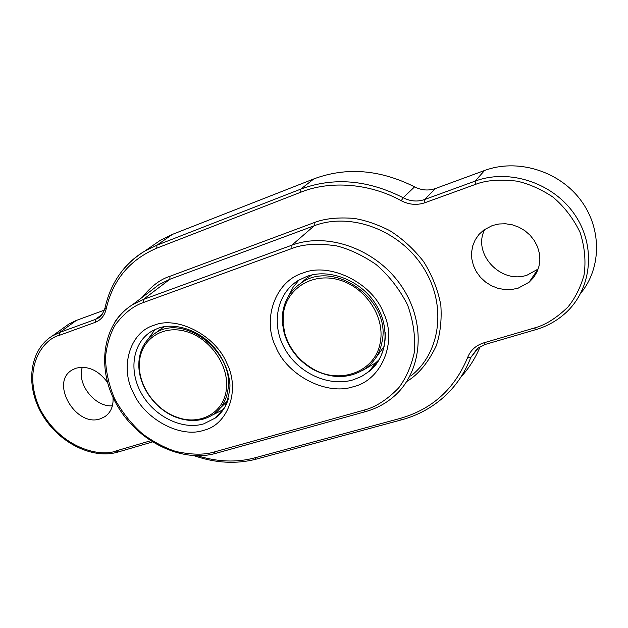 <?xml version="1.0" encoding="UTF-8"?>
<svg xmlns="http://www.w3.org/2000/svg" width="628" height="628" viewBox="0 0 628 628"><rect width="100%" height="100%" fill="white"/><g stroke="black" fill="none" stroke-linecap="round" stroke-linejoin="round"><path stroke-width="0.94" d="M203.59 430.321C180.503 438.462 144.652 419.064 133.371 392.885C119.705 367.521 129.69 332.338 153.899 325.32C176.696 315.507 215.286 335.148 226.692 362.984C240.634 390.027 227.925 424.968 203.59 430.321M353.423 386.667C326.78 395.93 287.302 375.481 275.951 347.198C261.876 319.856 275.04 281.266 302.884 273.062C329.276 261.845 372.074 282.529 383.465 312.752C397.791 342.056 381.314 380.411 353.423 386.667M538.18 269.012L527.269 275.064C500.846 284.696 471.769 253.241 484.895 229.228M518.131 288.189L511.49 289.547L504.629 289.571L497.823 288.268L491.347 285.693L485.452 281.964L480.373 277.223L476.307 271.657L473.418 265.487L471.816 258.964L471.581 252.338L472.727 245.87L475.215 239.833L478.952 234.464L483.803 230.005L492.391 225.515L498.852 224L505.603 223.764L512.37 224.84L518.885 227.179L524.882 230.688L530.111 235.249L534.373 240.657L537.49 246.702L539.342 253.139L539.852 259.709L539.012 266.146L536.869 272.199L533.51 277.631L529.074 282.239L518.131 288.189M112.396 405.821C94.859 407.352 76.435 383.771 82.331 367.247M112.993 397.32C113.605 405.947 110.928 412.384 104.97 416.615L100.464 418.758C75.972 427.88 49.455 382.397 72.251 369.923L75.752 368.283C87.637 365.386 98.204 370.057 107.459 382.303M298.959 280.041L293.127 287.184L288.904 295.458M155.077 329.48L147.972 339.269M580.869 293.056C601.922 267.497 601.969 227.132 579.636 198.731C557.444 170.227 516.538 158.546 484.565 170.486L435.502 188.51C428.453 190.928 421.482 190.378 414.59 186.861C379.854 169.474 346.271 166.82 313.835 178.917L172.449 234.377L160.438 240.226L150.516 247.11M461.023 376.894C469.108 368.094 475.498 357.991 480.192 346.585M104.413 310.114L76.404 320.398L68.899 324.032L63.97 327.581M435.502 188.51L424.606 199.523C417.416 201.973 410.265 201.368 403.168 197.726L414.59 186.861M478.669 347.527L470.796 357.497L477.351 348.493L485.256 344.442M102.545 313.843L98.125 318.09L95.33 319.448L102.191 314.338M363.377 370.01L375.819 362.749L379.296 359.506M212.468 415.037L223.34 409.582M312.226 274.923L307.343 277.67L300.074 283.778M380.427 341.404C384.901 316.065 364.837 286.549 338.225 279.648C311.676 272.364 286.227 289.013 283.338 314L283.11 323.577L284.79 333.248C289.273 348.422 298.473 360.182 312.383 368.542C339.74 385.341 376.227 371.784 380.427 341.404M282.631 313.199C284.437 300.341 290.536 290.332 300.945 283.189C333.484 258.767 391.322 299.587 382.146 341.271C380.183 352.261 375.049 361.053 366.76 367.631C350.283 379.006 332.157 379.485 312.391 369.068C298.143 360.511 288.723 348.462 284.131 332.926L282.404 323.012L282.631 313.199M375.104 358.831L384.187 346.287M164.214 326.709L157.863 331.223M226.402 388.858C229.181 365.684 210.176 338.351 186.414 331.584C162.676 324.464 140.907 339.277 139.44 362.175L139.322 366.093C139.353 387.225 156.019 409.911 176.672 417.102C199.885 426.106 224.259 412.941 226.402 388.858M138.945 361.375C140.06 348.995 145.429 339.646 155.077 333.335C183.219 313.199 234.118 351.405 228.082 388.708C226.716 399.651 222.006 408.098 213.952 414.04C203.276 421.2 190.991 422.401 177.088 417.644C155.932 410.28 138.867 387.044 138.827 365.394L138.945 361.375M220.821 407.509L227.729 400.79M203.653 423.884C182.081 430.306 154.245 416.45 141.402 393.411C128.347 370.465 132.72 342.181 152.031 331.034L157.879 328.35C173.289 322.321 198.22 328.962 214.03 347.3C223.042 358.141 228.278 369.916 229.746 382.625C230.578 387.908 228.922 396.19 224.769 407.478L215.451 417.95L203.653 423.884M353.077 379.877C328.538 387.162 298.182 373.024 284.696 348.626C270.99 324.331 276.603 293.645 298.292 280.433L306.613 276.516C327.667 268.352 359.891 279.17 375.418 303.709C391.393 328.114 386.22 358.549 369.17 371.36L361.602 376.423L353.077 379.877M313.835 178.917L300.71 189.138C333.641 176.939 367.788 179.804 403.168 197.726L401.276 200.732C409.095 204.752 416.961 205.419 424.889 202.734L475.49 184.381C486.158 180.212 500.006 179.145 517.04 181.162C528.886 183.823 540.826 189.099 552.844 196.988C564.305 206.659 573.395 218.497 580.131 232.509C584.762 247.157 586.065 261.358 584.032 275.135C580.358 287.828 574.981 298.473 567.885 307.076C556.479 318.09 545.34 325.053 534.467 327.965L483.756 342.864C475.906 345.384 470.545 350.228 467.679 357.403C454.641 388.913 432.15 409.244 400.201 418.405L254.717 457.875C236.662 462.671 217.594 461.973 197.514 455.779M424.889 202.734L424.606 199.523L475.137 181.115L484.565 170.486M475.49 184.381L475.137 181.115C509.606 168.257 554.186 183.093 575.468 215.726C596.993 248.209 591.058 291.635 563.795 314.55C555.592 321.536 546.266 326.56 535.817 329.629L535.904 329.598M467.679 357.403L470.796 357.497C464.296 374.312 454.397 388.285 441.107 399.4C429.474 409.04 416.301 415.846 401.598 419.826L401.724 419.787M68.899 324.032L52.273 336.011L59.778 332.4L76.404 320.398M150.5 440.801L116.188 450.88C101.972 457.145 61.905 449.899 40.176 409.338C20.842 367.82 43.583 338.735 59.582 335.258L59.778 332.4L95.33 319.448L95.173 322.345C100.912 320.099 104.546 315.711 106.101 309.196C112.773 280.088 129.682 259.741 156.812 248.154L300.804 192.215C329.943 180.322 369.782 183.243 401.276 200.732M121.989 271.068C128.293 263.022 135.899 256.357 144.809 251.074L156.906 245.203L172.449 234.377M156.812 248.154L156.906 245.203L300.71 189.138L300.804 192.215M406.865 381.431C418.523 374.398 428.312 362.537 436.232 345.855C440.314 333.649 441.845 320.076 440.832 305.137C437.952 289.853 432.182 275.3 423.523 261.46C413.491 248.774 402.242 238.507 389.784 230.641C377.295 224.329 365.355 220.247 353.972 218.387C337.723 217.17 324.448 218.575 314.165 222.618L169.945 276.281C160.305 279.303 151.097 286.305 142.321 297.272M59.582 335.258L95.173 322.345M534.467 327.965L535.817 329.629L485.154 344.466L483.756 342.864M400.201 418.405L401.598 419.826L256.365 459.107M254.717 457.875L256.216 459.147C236.128 464.296 215.428 463.142 194.123 455.692M116.188 450.88L118.001 452.05M106.101 309.196L104.97 308.191L105.088 307.642M169.945 276.281L169.874 279.256L159.159 284.5L150.83 290.827M314.165 222.618L314.283 225.735L169.874 279.256L143.27 299.493L291.855 245.195L314.283 225.735C350.636 211.848 399.777 230.036 423.358 267.606C447.238 305.02 440.597 353.124 410.751 376.023M114.547 322.494C119.194 315.24 125.176 309.321 132.484 304.737L143.27 299.493L143.16 302.625L291.942 248.476L291.855 245.195C328.719 231.3 378.865 250.164 403.113 288.613C427.676 326.898 421.192 375.811 390.977 398.851C383.378 404.77 374.861 409.04 365.418 411.662L363.879 410.163L213.889 452.082L215.702 453.369M365.559 411.623L215.537 453.416C181.123 463.017 137.289 441.139 116.816 404.762C95.982 368.573 102.411 323.396 132.484 304.737L150.696 290.921M213.889 452.082C204.084 455.057 191.399 454.845 175.816 451.454C164.96 447.976 153.868 442.12 142.532 433.909C131.527 424.143 122.24 412.463 114.681 398.874C108.754 384.705 105.685 370.85 105.473 357.308C106.838 344.67 110.073 333.908 115.175 325.014C123.912 313.451 133.238 305.985 143.16 302.625M291.942 248.476C303.143 244.064 317.98 243.185 336.459 245.854C349.404 249.12 362.599 255.321 376.054 264.474C389.007 275.614 399.526 289.123 407.611 305.012C413.46 321.544 415.665 337.471 414.245 352.81C410.995 366.878 405.782 378.598 398.623 387.963C386.958 399.871 375.379 407.274 363.879 410.163M385.223 332.11C385.867 348.469 380.513 361.547 369.17 371.36L375.819 362.749M228.561 398.121C226.206 406.418 221.833 413.028 215.451 417.95L223.05 410.005M529.074 282.239L537.961 269.2M104.97 416.615L107.521 414.543M100.174 316.559L98.156 318.066M98.094 318.106C100.323 317.603 102.615 314.298 104.97 308.191C110.41 283.22 123.692 264.176 144.809 251.074L160.438 240.226M52.273 336.011C29.712 349.686 25.002 384.886 41.644 413.569C57.957 442.418 92.19 459.704 117.86 452.089L152.345 441.986M300.945 283.189L307.343 277.67M312.383 368.542L312.391 369.068M284.79 333.248L284.131 332.926M155.077 333.335L162.621 327.643M176.672 417.102L177.088 417.644M139.322 366.093L138.827 365.394"/></g></svg>
